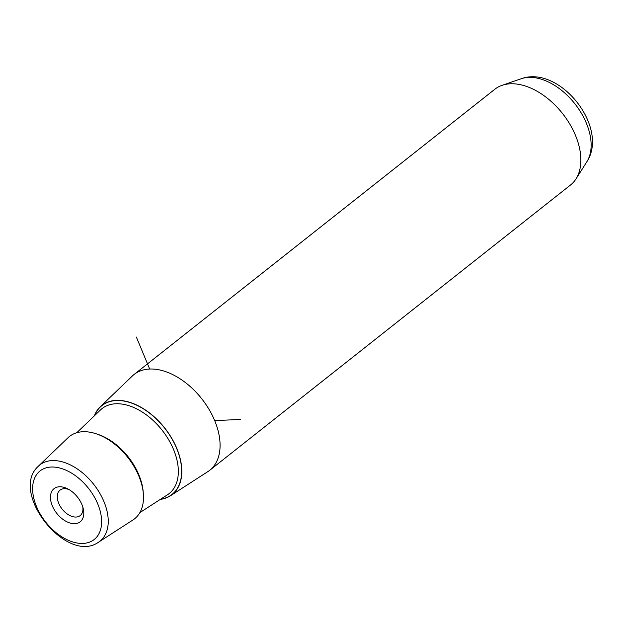 <?xml version="1.0" encoding="UTF-8"?>
<svg xmlns="http://www.w3.org/2000/svg" width="623" height="623" viewBox="0 0 623 623"><rect width="100%" height="100%" fill="white"/><g stroke="black" fill="none" stroke-linecap="round" stroke-linejoin="round"><path stroke-width="0.93" d="M82.797 506.974A16.229 10.124 51.7 0 1 80.18 515.587A16.229 10.124 51.7 0 1 69.846 515.54A16.229 10.124 51.7 0 1 58.523 502.808A16.229 10.124 51.7 0 1 60.057 490.13A16.229 10.124 51.7 0 1 69.036 489.577M67.479 488.728A21.112 13.169 -128.3 0 0 50.455 496.936A21.112 13.169 -128.3 0 0 66.77 521.724A21.112 13.169 -128.3 0 0 83.256 508.68A21.112 13.169 -128.3 0 0 67.486 488.736A21.112 13.169 -128.3 0 0 67.479 488.728M94.307 415.884A56.755 35.41 51.7 0 1 99.758 407.278A56.755 35.41 51.7 0 1 100.163 406.881A56.755 35.41 51.7 0 1 162.292 425.073A56.755 35.41 51.7 0 1 174.175 492.738A56.755 35.41 51.7 0 1 170.445 495.768A56.755 35.41 51.7 0 1 160.329 499.389M100.163 406.881L132.31 376.027A61.031 38.073 51.7 0 1 134.031 374.524A61.031 38.073 51.7 0 1 200.294 396.983A61.031 38.073 51.7 0 1 211.89 468.34A61.031 38.073 51.7 0 1 209.741 470.272A61.031 38.073 51.7 0 1 207.88 471.595L170.445 495.768M209.741 470.272L570.52 185.015A61.031 38.073 -128.3 0 0 572.669 183.084A61.031 38.073 -128.3 0 0 576.034 178.856A61.031 38.073 -128.3 0 0 562.53 113.526A61.031 38.073 -128.3 0 0 502.076 85.328A61.031 38.073 -128.3 0 0 494.81 89.268L134.031 374.524M68.016 437.735A52.488 32.746 51.7 0 1 125.464 454.564A52.488 32.746 51.7 0 1 136.453 517.129A52.488 32.746 51.7 0 1 133.003 519.932L98.535 542.181A48.555 30.293 51.7 0 0 101.72 539.588A48.555 30.293 51.7 0 0 91.558 481.711A48.555 30.293 51.7 0 0 38.416 466.144L68.016 437.735M149.676 369.05L136.351 337.035M214.686 420.572L240.361 419.481M38.486 472.343A43.688 27.256 -128.3 0 0 47.862 524.683A43.688 27.256 -128.3 0 0 95.763 538.116A43.688 27.256 -128.3 0 0 86.387 485.776A43.688 27.256 -128.3 0 0 38.486 472.343M38.065 466.487A48.555 30.293 51.7 0 1 38.416 466.144L38.011 466.541C9.337 492.84 66.825 564.835 98.535 542.181M576.034 178.856L586.843 161.77A54.178 33.798 -128.3 0 0 574.865 103.776A54.178 33.798 -128.3 0 0 521.202 78.747L502.076 85.328M160.664 499.171A56.576 35.293 -128.3 0 0 174.051 492.598A56.576 35.293 -128.3 0 0 161.91 424.816A56.576 35.293 -128.3 0 0 99.882 407.419A56.576 35.293 -128.3 0 0 94.595 415.603M139.887 512.581L167.517 494.748A54.139 33.774 -128.3 0 0 171.076 491.859A54.139 33.774 -128.3 0 0 159.737 427.323A54.139 33.774 -128.3 0 0 100.474 409.965L76.754 432.736M96.978 434.067A50.237 31.337 51.7 0 1 143.251 492.598M586.843 161.77C609.38 127.466 559.773 64.722 521.202 78.747"/></g></svg>
